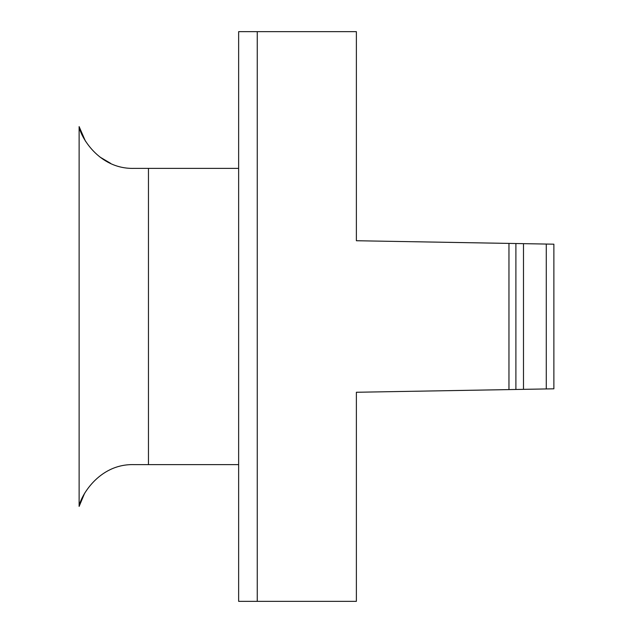 <?xml version="1.0" encoding="UTF-8"?>
<svg xmlns="http://www.w3.org/2000/svg" width="633" height="633" viewBox="0 0 633 633"><rect width="100%" height="100%" fill="white"/><g stroke="black" fill="none" stroke-linecap="round" stroke-linejoin="round"><path stroke-width="0.95" d="M515.895 389.477L356.379 392.262L356.379 601.35L238.641 601.35L238.641 31.65L356.379 31.65L356.379 240.738L553.875 244.188L553.875 388.812L515.895 389.477L515.895 243.523M238.641 464.622L134.03 464.622C98.123 463.609 80.059 497.799 79.125 506.4L79.125 126.6C80.059 135.193 98.036 169.343 134.03 168.378L238.641 168.378M79.125 126.6L85.423 141.119M99.927 157.039L110.609 163.338M84.664 493.162L79.125 506.4M148.462 464.622L148.462 168.378M546.279 388.947L546.279 244.053M523.491 243.658L523.491 389.342M508.964 389.596L508.964 243.404M257.251 601.35L257.251 31.65"/></g></svg>
